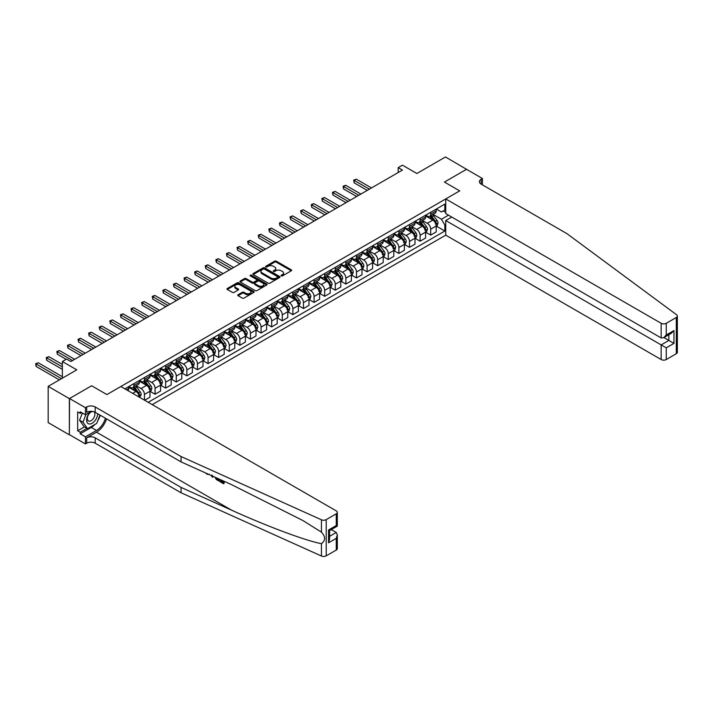 <?xml version="1.0" encoding="UTF-8"?>
<svg xmlns="http://www.w3.org/2000/svg" width="713" height="713" viewBox="0 0 713 713"><rect width="100%" height="100%" fill="white"/><g stroke="black" fill="none" stroke-linecap="round" stroke-linejoin="round"><path stroke-width="1.07" d="M281.279 275.895A0.82 0.472 0 0 0 282.446 275.895L291.287 270.788A1.176 0.677 0 0 0 291.635 270.307A1.176 0.677 0 0 0 291.287 269.826L276.305 261.181A1.176 0.677 0 0 0 274.639 261.181L265.797 266.288A0.82 0.472 0 0 0 266.965 266.956L268.106 266.297A3.77 2.175 0 0 1 273.435 266.297L274.683 267.019A3.77 2.175 0 0 1 275.788 268.551A3.77 2.175 0 0 1 274.683 270.093L273.542 270.753A0.82 0.472 0 0 0 274.701 271.43L275.851 270.762A3.77 2.175 0 0 1 281.18 270.762L282.428 271.484A3.77 2.175 0 0 1 283.533 273.026A3.77 2.175 0 0 1 282.428 274.558L281.279 275.227A0.82 0.472 0 0 0 281.279 275.895L281.279 275.227M238.097 294.727A1.176 0.677 0 0 0 237.75 295.209A1.176 0.677 0 0 0 238.097 295.69L242.304 298.114A1.176 0.677 0 0 0 243.962 298.114L253.792 292.446A1.176 0.677 0 0 0 254.131 291.965A1.176 0.677 0 0 0 253.792 291.483L238.802 282.829A1.176 0.677 0 0 0 237.144 282.829L227.313 288.498A1.176 0.677 0 0 0 226.975 288.979A1.176 0.677 0 0 0 227.313 289.46L232.393 292.392A1.176 0.677 0 0 0 234.06 292.392L238.267 289.968A1.176 0.677 0 0 0 238.605 289.487A1.176 0.677 0 0 0 238.267 289.006L235.745 287.553A3.146 1.818 0 0 1 234.827 286.269A3.146 1.818 0 0 1 236.769 284.585A3.146 1.818 0 0 1 240.201 284.977L250.067 290.672A3.146 1.818 0 0 1 250.985 291.965A3.146 1.818 0 0 1 249.042 293.64A3.146 1.818 0 0 1 245.611 293.248L243.962 292.294A1.176 0.677 0 0 0 242.304 292.294L238.097 294.727L238.097 295.69M466.694 169.409L445.491 156.976L416.864 173.5L402.453 165.175L398.211 167.626L402.453 170.068L70.845 361.518L66.603 359.076L62.361 361.518L62.361 378.166M69.366 398.612L69.366 434.841L69.535 398.514L91.62 385.76L69.366 398.612L48.163 386.366L76.781 369.842L62.361 361.518M466.694 169.213L444.431 182.065L459.698 190.879L106.888 394.574L91.62 385.76L106.888 394.574L120.845 386.517L336.26 510.882A3.601 2.077 0 0 1 337.311 512.353A3.601 2.077 0 0 1 336.26 513.823L326.206 519.625L326.206 555.855A3.601 2.077 180 0 1 321.447 556.024L181.057 492.772L95.185 443.192A5.998 3.458 0 0 0 86.701 443.192L85.435 443.932L69.535 434.743M268.195 283.168A1.176 0.677 0 0 0 269.853 283.168L279.674 277.491A1.176 0.677 0 0 0 280.022 277.018A1.176 0.677 0 0 0 279.674 276.537L264.692 267.883A1.176 0.677 0 0 0 263.026 267.883L253.204 273.551A1.176 0.677 0 0 0 252.865 274.033A1.176 0.677 0 0 0 253.204 274.514L268.195 283.168M250.664 276.074A0.82 0.472 0 0 1 251.502 276.189L251.502 275.209L266.733 284.006A1.176 0.677 0 0 1 267.081 284.487A1.176 0.677 0 0 1 266.733 284.968L256.912 290.637A1.176 0.677 0 0 1 255.245 290.637L240.263 281.991L244.47 279.576L244.47 278.596L240.263 281.029A1.176 0.677 0 0 0 239.916 281.51A1.176 0.677 0 0 0 240.263 281.991L240.263 281.029M244.47 279.576A1.176 0.677 0 0 1 246.128 279.576L246.128 278.596A1.176 0.677 0 0 0 244.47 278.596M246.128 278.596L252.206 282.107A1.176 0.677 0 0 0 253.873 282.107L256.662 280.494A1.176 0.677 0 0 0 257.01 280.022A1.176 0.677 0 0 0 256.662 279.541L250.334 275.886A0.82 0.472 0 0 1 251.502 275.209M69.366 434.841L48.163 422.604L48.163 386.366M152.217 404.636L445.741 235.165L661.156 359.539L661.156 344.896L668.874 340.44L668.874 334.709M436.329 209.025L441.463 211.984L444.85 210.023L444.85 204.105L124.873 388.843M444.85 210.023L445.741 209.515M445.741 224.595L444.85 225.103L441.463 219.23L433.032 214.363M436.329 226.11L444.85 231.03L444.85 225.103M444.85 231.03L148.188 402.31M398.211 167.626L398.211 172.519M443.245 210.959L445.741 212.403M441.463 219.23L448.504 215.166M139.365 397.212A4.795 2.772 -120 0 0 135.978 391.49L128.768 387.328M144.463 400.153L144.463 394.423A4.795 2.772 -120 0 0 141.067 388.549L136.201 385.733M144.632 400.251L149.971 397.168L149.971 391.241A4.795 2.772 -120 0 0 146.584 385.368L139.374 381.205M150.095 391.366L155.06 394.227L155.06 388.3A4.795 2.772 -120 0 0 151.673 382.426L146.798 379.619M155.06 394.227L160.577 391.045L160.577 385.118A4.795 2.772 -120 0 0 157.181 379.245L149.971 375.083M160.701 385.243L165.666 388.113L165.666 382.186A4.795 2.772 -120 0 0 162.27 376.304L157.395 373.496M165.666 388.113L171.173 384.922L171.173 379.004A4.795 2.772 -120 0 0 167.787 373.122L160.577 368.96M171.298 379.12L176.263 381.99L176.263 376.063A4.795 2.772 -120 0 0 172.867 370.19L168.001 367.373M176.263 381.99L181.779 378.808L181.779 372.881A4.795 2.772 -120 0 0 178.384 367.008L171.173 362.846M181.904 373.006L186.868 375.867L186.868 369.94A4.795 2.772 -120 0 0 183.473 364.067L178.598 361.259M186.868 375.867L192.376 372.685L192.376 366.758A4.795 2.772 -120 0 0 188.981 360.885L181.779 356.723M192.501 366.883L197.465 369.744L197.465 363.826A4.795 2.772 -120 0 0 194.07 357.944L189.203 355.136M197.465 369.744L202.982 366.562L202.982 360.635A4.795 2.772 -120 0 0 199.587 354.762L192.376 350.6M203.107 360.76L208.071 363.63L208.071 357.703A4.795 2.772 -120 0 0 204.676 351.83L199.8 349.014M208.071 363.63L213.579 360.439L213.579 354.521A4.795 2.772 -120 0 0 210.183 348.639L202.982 344.477M213.704 354.637L218.668 357.507L218.668 351.58A4.795 2.772 -120 0 0 215.273 345.707L210.406 342.891M218.668 357.507L224.185 354.325L224.185 348.399A4.795 2.772 -120 0 0 220.789 342.525L213.579 338.363M224.31 348.523L229.265 351.384L229.265 345.457A4.795 2.772 -120 0 0 225.878 339.584L221.003 336.777M229.265 351.384L234.782 348.202L234.782 342.276A4.795 2.772 -120 0 0 231.386 336.402L224.185 332.24M234.907 342.4L239.871 345.261L239.871 339.343A4.795 2.772 -120 0 0 236.475 333.461L231.609 330.654M239.871 345.261L245.379 342.08L245.379 336.162A4.795 2.772 -120 0 0 241.992 330.279L234.782 326.117M245.513 336.278L250.468 339.147L250.468 333.221A4.795 2.772 -120 0 0 247.081 327.347L242.206 324.531M250.468 339.147L255.985 335.966L255.985 330.039A4.795 2.772 -120 0 0 252.589 324.165L245.379 320.003M256.11 330.164L261.074 333.024L261.074 327.098A4.795 2.772 -120 0 0 257.678 321.224L252.812 318.408M261.074 333.024L266.582 329.843L266.582 323.916A4.795 2.772 -120 0 0 263.195 318.043L255.985 313.88M266.715 324.041L271.671 326.902L271.671 320.975A4.795 2.772 -120 0 0 268.284 315.101L263.409 312.294M271.671 326.902L277.188 323.72L277.188 317.793A4.795 2.772 -120 0 0 273.792 311.92L266.582 307.758M277.312 317.918L282.277 320.779L282.277 314.861A4.795 2.772 -120 0 0 278.881 308.979L274.015 306.171M282.277 320.779L287.785 317.597L287.785 311.679A4.795 2.772 -120 0 0 284.398 305.797L277.188 301.635M287.918 311.795L292.874 314.665L292.874 308.738A4.795 2.772 -120 0 0 289.487 302.865L284.612 300.048M292.874 314.665L298.391 311.483L298.391 305.556A4.795 2.772 -120 0 0 294.995 299.683L287.785 295.521M298.515 305.681L303.48 308.542L303.48 302.615A4.795 2.772 -120 0 0 300.084 296.742L295.218 293.925M303.48 308.542L308.987 305.36L308.987 299.433A4.795 2.772 -120 0 0 305.601 293.56L298.391 289.398M309.121 299.558L314.076 302.419L314.076 296.501A4.795 2.772 -120 0 0 310.69 290.619L305.815 287.811M314.076 302.419L319.593 299.237L319.593 293.31A4.795 2.772 -120 0 0 316.198 287.437L308.987 283.275M319.718 293.435L324.682 296.305L324.682 290.378A4.795 2.772 -120 0 0 321.287 284.496L316.42 281.688M324.682 296.305L330.19 293.114L330.19 287.196A4.795 2.772 -120 0 0 326.804 281.314L319.593 277.152M330.315 287.312L335.279 290.182L335.279 284.255A4.795 2.772 -120 0 0 331.884 278.382L327.017 275.566M335.279 290.182L340.796 287L340.796 281.074A4.795 2.772 -120 0 0 337.401 275.2L330.19 271.038M340.921 281.198L345.885 284.059L345.885 278.132A4.795 2.772 -120 0 0 342.49 272.259L337.614 269.452M345.885 284.059L351.393 280.877L351.393 274.951A4.795 2.772 -120 0 0 347.997 269.077L340.796 264.915M351.518 275.075L356.482 277.936L356.482 272.018A4.795 2.772 -120 0 0 353.087 266.136L348.22 263.329M356.482 277.936L361.999 274.755L361.999 268.828A4.795 2.772 -120 0 0 358.603 262.954L351.393 258.792M362.124 268.953L367.088 271.822L367.088 265.896A4.795 2.772 -120 0 0 363.692 260.022L358.817 257.206M367.088 271.822L372.596 268.641L372.596 262.714A4.795 2.772 -120 0 0 369.2 256.832L361.999 252.669M372.721 262.83L377.685 265.699L377.685 259.773A4.795 2.772 -120 0 0 374.289 253.899L369.423 251.083M377.685 265.699L383.202 262.518L383.202 256.591A4.795 2.772 -120 0 0 379.806 250.718L372.596 246.555M383.327 256.716L388.282 259.577L388.282 253.65A4.795 2.772 -120 0 0 384.895 247.776L380.02 244.969M388.282 259.577L393.799 256.395L393.799 250.468A4.795 2.772 -120 0 0 390.403 244.595L383.202 240.433M393.924 250.593L398.888 253.454L398.888 247.536A4.795 2.772 -120 0 0 395.492 241.654L390.626 238.846M398.888 253.454L404.396 250.272L404.396 244.354A4.795 2.772 -120 0 0 401.009 238.472L393.799 234.31M404.529 244.47L409.485 247.34L409.485 241.413A4.795 2.772 -120 0 0 406.098 235.54L401.223 232.723M409.485 247.34L415.002 244.158L415.002 238.231A4.795 2.772 -120 0 0 411.606 232.358L404.396 228.196M415.126 238.356L420.091 241.217L420.091 235.29A4.795 2.772 -120 0 0 416.695 229.417L411.829 226.6M420.091 241.217L425.599 238.035L425.599 232.108A4.795 2.772 -120 0 0 422.212 226.235L415.002 222.073M425.732 232.233L430.688 235.094L430.688 229.167A4.795 2.772 -120 0 0 427.301 223.294L422.426 220.486M430.688 235.094L436.204 231.912L436.204 225.985A4.795 2.772 -120 0 0 432.809 220.112L425.599 215.95M425.732 215.139L427.301 216.048A4.795 2.772 -120 0 0 429.698 216.289A4.795 2.772 -120 0 0 430.688 214.087L430.688 212.278M415.126 221.262L416.695 222.171A4.795 2.772 -120 0 0 419.092 222.403A4.795 2.772 -120 0 0 420.091 220.21L420.091 218.401M404.529 227.385L406.098 228.294A4.795 2.772 -120 0 0 408.496 228.525A4.795 2.772 -120 0 0 409.485 226.333L409.485 224.515M393.924 233.507L395.492 234.408A4.795 2.772 -120 0 0 397.89 234.648A4.795 2.772 -120 0 0 398.888 232.456L398.888 230.638M383.327 239.621L384.895 240.531A4.795 2.772 -120 0 0 387.293 240.771A4.795 2.772 -120 0 0 388.282 238.57L388.282 236.761M372.721 245.744L374.289 246.653A4.795 2.772 -120 0 0 376.696 246.885A4.795 2.772 -120 0 0 377.685 244.693L377.685 242.883M362.124 251.867L363.692 252.767A4.795 2.772 -120 0 0 366.09 253.008A4.795 2.772 -120 0 0 367.088 250.816L367.088 248.997M351.518 257.99L353.087 258.89A4.795 2.772 -120 0 0 355.493 259.131A4.795 2.772 -120 0 0 356.482 256.93L356.482 255.12M340.921 264.104L342.49 265.013A4.795 2.772 -120 0 0 344.887 265.254A4.795 2.772 -120 0 0 345.885 263.052L345.885 261.243M330.315 270.227L331.884 271.136A4.795 2.772 -120 0 0 334.29 271.368A4.795 2.772 -120 0 0 335.279 269.175L335.279 267.366M319.718 276.35L321.287 277.25A4.795 2.772 -120 0 0 323.684 277.491A4.795 2.772 -120 0 0 324.682 275.298L324.682 273.48M309.121 282.464L310.69 283.373A4.795 2.772 -120 0 0 313.087 283.614A4.795 2.772 -120 0 0 314.076 281.412L314.076 279.603M298.515 288.587L300.084 289.496A4.795 2.772 -120 0 0 302.481 289.736A4.795 2.772 -120 0 0 303.48 287.535L303.48 285.726M287.918 294.71L289.487 295.619A4.795 2.772 -120 0 0 291.884 295.85A4.795 2.772 -120 0 0 292.874 293.658L292.874 291.849M277.312 300.833L278.881 301.733A4.795 2.772 -120 0 0 281.279 301.973A4.795 2.772 -120 0 0 282.277 299.781L282.277 297.963M266.715 306.946L268.284 307.856A4.795 2.772 -120 0 0 270.682 308.096A4.795 2.772 -120 0 0 271.671 305.895L271.671 304.086M256.11 313.069L257.678 313.978A4.795 2.772 -120 0 0 260.076 314.21A4.795 2.772 -120 0 0 261.074 312.018L261.074 310.208M245.513 319.192L247.081 320.101A4.795 2.772 -120 0 0 249.479 320.333A4.795 2.772 -120 0 0 250.468 318.141L250.468 316.322M234.907 325.315L236.475 326.215A4.795 2.772 -120 0 0 238.873 326.456A4.795 2.772 -120 0 0 239.871 324.255L239.871 322.445M224.31 331.429L225.878 332.338A4.795 2.772 -120 0 0 228.276 332.579A4.795 2.772 -120 0 0 229.265 330.377L229.265 328.568M213.704 337.552L215.273 338.461A4.795 2.772 -120 0 0 217.67 338.693A4.795 2.772 -120 0 0 218.668 336.5L218.668 334.691M203.107 343.675L204.676 344.575A4.795 2.772 -120 0 0 207.073 344.816A4.795 2.772 -120 0 0 208.071 342.623L208.071 340.805M192.501 349.798L194.07 350.698A4.795 2.772 -120 0 0 196.476 350.939A4.795 2.772 -120 0 0 197.465 348.737L197.465 346.928M181.904 355.912L183.473 356.821A4.795 2.772 -120 0 0 185.87 357.061A4.795 2.772 -120 0 0 186.868 354.86L186.868 353.051M171.298 362.035L172.867 362.944A4.795 2.772 -120 0 0 175.273 363.175A4.795 2.772 -120 0 0 176.263 360.983L176.263 359.174M160.701 368.158L162.27 369.058A4.795 2.772 -120 0 0 164.667 369.298A4.795 2.772 -120 0 0 165.666 367.106L165.666 365.288M150.095 374.272L151.673 375.181A4.795 2.772 -120 0 0 154.07 375.421A4.795 2.772 -120 0 0 155.06 373.22L155.06 371.411M139.498 380.394L141.067 381.303A4.795 2.772 -120 0 0 143.465 381.544A4.795 2.772 -120 0 0 144.463 379.343L144.463 377.534M128.901 386.517L130.47 387.426A4.795 2.772 -120 0 0 132.868 387.658A4.795 2.772 -120 0 0 133.857 385.466L133.857 383.656M429.698 216.289L435.206 213.107A4.795 2.772 -120 0 0 436.204 210.905L436.204 209.096M419.092 222.403L424.609 219.221A4.795 2.772 -120 0 0 425.599 217.028L425.599 215.219M408.496 228.525L414.003 225.344A4.795 2.772 -120 0 0 415.002 223.151L415.002 221.333M397.89 234.648L403.406 231.467A4.795 2.772 -120 0 0 404.396 229.265L404.396 227.456M387.293 240.771L392.81 237.589A4.795 2.772 -120 0 0 393.799 235.388L393.799 233.579M376.696 246.885L382.204 243.703A4.795 2.772 -120 0 0 383.202 241.511L383.202 239.702M366.09 253.008L371.607 249.826A4.795 2.772 -120 0 0 372.596 247.634L372.596 245.816M355.493 259.131L361.001 255.949A4.795 2.772 -120 0 0 361.999 253.748L361.999 251.939M344.887 265.254L350.404 262.063A4.795 2.772 -120 0 0 351.393 259.871L351.393 258.061M334.29 271.368L339.798 268.186A4.795 2.772 -120 0 0 340.796 265.994L340.796 264.184M323.684 277.491L329.201 274.309A4.795 2.772 -120 0 0 330.19 272.116L330.19 270.298M313.087 283.614L318.595 280.432A4.795 2.772 -120 0 0 319.593 278.23L319.593 276.421M302.481 289.736L307.998 286.546A4.795 2.772 -120 0 0 308.987 284.353L308.987 282.544M291.884 295.85L297.392 292.669A4.795 2.772 -120 0 0 298.391 290.476L298.391 288.658M281.279 301.973L286.795 298.792A4.795 2.772 -120 0 0 287.785 296.59L287.785 294.781M270.682 308.096L276.189 304.914A4.795 2.772 -120 0 0 277.188 302.713L277.188 300.904M260.076 314.21L265.592 311.028A4.795 2.772 -120 0 0 266.582 308.836L266.582 307.027M249.479 320.333L254.987 317.151A4.795 2.772 -120 0 0 255.985 314.959L255.985 313.141M238.873 326.456L244.39 323.274A4.795 2.772 -120 0 0 245.379 321.073L245.379 319.264M228.276 332.579L233.784 329.397A4.795 2.772 -120 0 0 234.782 327.196L234.782 325.386M217.67 338.693L223.187 335.511A4.795 2.772 -120 0 0 224.185 333.319L224.185 331.509M207.073 344.816L212.59 341.634A4.795 2.772 -120 0 0 213.579 339.441L213.579 337.623M196.476 350.939L201.984 347.757A4.795 2.772 -120 0 0 202.982 345.555L202.982 343.746M185.87 357.061L191.387 353.871A4.795 2.772 -120 0 0 192.376 351.678L192.376 349.869M175.273 363.175L180.781 359.994A4.795 2.772 -120 0 0 181.779 357.801L181.779 355.992M164.667 369.298L170.184 366.117A4.795 2.772 -120 0 0 171.173 363.924L171.173 362.106M154.07 375.421L159.578 372.239A4.795 2.772 -120 0 0 160.577 370.038L160.577 368.229M143.465 381.544L148.981 378.353A4.795 2.772 -120 0 0 149.971 376.161L149.971 374.352M132.868 387.658L138.375 384.476A4.795 2.772 -120 0 0 139.374 382.284L139.374 380.466M127.841 390.555A4.795 2.772 -120 0 0 128.768 388.398L128.768 386.589M281.608 276.011L282.428 275.539A3.77 2.175 0 0 0 283.533 274.006L283.533 273.026M275.788 268.551L275.788 269.532A3.77 2.175 0 0 1 274.683 271.074L273.872 271.546M291.278 270.797L276.305 262.161A1.176 0.677 0 0 0 274.639 262.161L266.127 267.072M279.674 276.537L279.674 277.491L264.692 268.863A1.176 0.677 0 0 0 263.026 268.863L253.222 274.523L253.204 273.551M277.598 277.348A0.82 0.472 0 0 0 277.598 276.68L264.443 269.086A0.82 0.472 0 0 0 263.275 269.086L262.072 269.781A3.77 2.175 0 0 0 260.967 271.314A3.77 2.175 0 0 0 262.072 272.856L271.065 278.043A3.77 2.175 0 0 0 276.394 278.043L277.598 277.348L277.598 278.328A0.82 0.472 0 0 0 277.838 277.99L277.838 277.018M260.967 271.314L260.967 272.295A3.77 2.175 0 0 0 262.072 273.837L262.072 272.856M277.598 278.328L276.394 279.024A3.77 2.175 0 0 1 271.065 279.024L262.072 273.837M246.128 279.576L252.206 283.088A1.176 0.677 0 0 0 253.873 283.088L256.662 281.475A1.176 0.677 0 0 0 257.01 280.993L257.01 280.022M251.502 276.189L266.715 284.977M258.516 285.753A3.146 1.818 0 0 0 261.947 286.145A3.146 1.818 0 0 0 263.89 284.46A3.146 1.818 0 0 0 262.963 283.177L259.487 281.172A1.176 0.677 0 0 0 257.83 281.172L255.04 282.785A1.176 0.677 0 0 0 254.693 283.266A1.176 0.677 0 0 0 255.04 283.738L258.516 285.753L258.516 286.724A3.146 1.818 0 0 0 261.947 287.125A3.146 1.818 0 0 0 263.89 285.441L263.89 284.46M254.693 283.266L254.693 284.237A1.176 0.677 0 0 0 255.04 284.719L255.04 283.738M258.516 286.724L255.04 284.719M250.985 291.965L250.985 292.936A3.146 1.818 0 0 1 249.042 294.621A3.146 1.818 0 0 1 245.611 294.228L243.962 293.275A1.176 0.677 0 0 0 242.304 293.275L238.115 295.699M234.827 286.269L234.827 287.241A3.146 1.818 0 0 0 235.745 288.533L235.745 287.553M238.249 289.977L235.745 288.533M253.792 291.483L253.792 292.446L238.802 283.81A1.176 0.677 0 0 0 237.144 283.81L227.331 289.469L227.313 288.498M436.204 226.181L437.221 225.593L438.067 223.151A3.182 1.836 -120 0 0 437.051 220.442L433.593 215.816A9.171 5.294 -120 0 0 432.586 214.613M429.146 217.991A9.171 5.294 -120 0 0 427.265 216.03M435.331 223.873L436.356 223.285A3.182 1.836 -120 0 0 435.447 221.369L431.98 216.743A9.171 5.294 -120 0 0 430.973 215.549M430.126 216.039A7.62 4.394 60 0 1 431.374 217.465L434.306 221.378M371.491 187.947L356.268 179.15L354.147 180.38L354.147 182.831L367.257 190.389M429.957 216.137A9.171 5.294 60 0 1 430.964 217.331L433.263 220.406M354.147 182.831L353.684 180.113L369.37 189.168M353.684 180.113L356.268 179.15M677.35 316.037L677.35 352.267A3.601 2.077 180 0 1 676.298 353.737L676.298 317.499A3.601 2.077 0 0 0 677.35 316.037A3.601 2.077 0 0 0 676.584 314.754L567.022 233.704L481.15 184.123A5.998 3.458 180 0 1 479.394 181.672A5.998 3.458 180 0 1 481.15 179.23L482.425 178.491L466.525 169.311L444.431 182.065L459.698 190.879L445.741 198.936L445.741 213.579L661.156 337.944L661.156 323.301A3.601 2.077 0 0 0 666.245 323.301L676.298 317.499M451.766 217.055L445.741 220.531L666.245 347.837L666.245 359.539L676.298 353.737M445.741 220.531L445.741 235.165M482.425 178.491L482.425 184.854M445.741 198.936L661.156 323.301M666.245 359.539A3.601 2.077 180 0 1 661.156 359.539M663.91 337.57L673.963 343.381L666.245 347.837M666.245 323.301L666.245 335.003L663.705 337.695L661.156 337.944M666.245 335.003L673.963 330.547L671.423 333.238L663.705 337.695M222.893 482.104L220.531 480.74L220.023 481.025L222.893 482.683L222.893 480.874L221.877 480.286M223.615 481.07L223.989 483.557A15.624 9.019 120 0 0 224.265 481.364M218.918 478.958L219.292 480.847A15.624 9.019 120 0 0 219.524 479.225M181.057 492.772L181.057 487.407L95.185 437.835A5.998 3.458 0 0 0 86.701 437.835L96.505 432.176A15.624 9.019 120 0 0 106.558 418.887M181.057 487.407L231.654 510.205C267.215 526.381 306.492 541.015 321.447 543.663C325.609 540.499 325.609 536.666 321.447 532.156L302.793 520.481L231.654 484.697L181.057 461.899L95.185 412.319A5.998 3.458 0 0 0 86.701 412.319L86.701 406.963L85.435 407.693L69.535 398.514M212.973 476.275L212.501 477.362L213.294 476.427M181.057 461.899L181.057 456.534L95.185 406.963A5.998 3.458 0 0 0 86.701 406.963M336.26 550.062L336.26 538.351L337.311 534.812L337.311 548.591A3.601 2.077 180 0 1 336.26 550.062L326.206 555.855M321.447 532.156L321.447 519.795L181.057 456.534M95.025 424.387A13.494 7.79 -60 0 1 91.282 427.426L80.221 433.816L80.221 432.247L86.959 428.353M81.576 412.569L80.221 413.353L77.672 411.882L77.672 430.777L80.221 432.247M80.221 413.353L80.221 411.784L85.435 414.797L85.435 407.693M85.435 443.932L85.435 436.828L96.505 430.438A13.494 7.79 120 0 0 105.408 418.219M80.221 433.816L85.435 436.828M331.287 529.607L336.26 532.477L337.311 534.812M91.451 411.321L85.435 414.797M321.447 519.795A3.601 2.077 0 0 0 326.206 519.625M100.194 415.216A13.494 7.79 -60 0 1 97.699 420.857M77.672 430.777L84.419 426.891M336.26 538.351L328.541 542.807L329.593 539.26L329.593 530.588L337.311 526.132L337.311 512.353M328.541 542.807L328.541 529.982C329.914 530.775 329.914 530.775 328.541 529.982L336.26 525.526C337.632 526.319 337.632 526.319 336.26 525.526L336.26 513.823M207.028 473.601L207.545 473.833M208.829 474.412L207.046 474.288L205.718 473.013M212.501 477.362L211.298 475.526M211.725 475.072L212.1 476.453L212.447 475.571M218.918 481.07L216.28 479.457L214.907 477.149M215.62 477.469L218.196 479.974L218.196 478.628M216.324 478.771L216.85 478.468L217.67 479.091L217.162 479.377M218.196 479.394L217.67 479.091M223.615 483.779L220.023 481.703L220.023 481.025M425.599 232.304L426.624 231.716L427.47 229.265A3.182 1.836 -120 0 0 426.454 226.565L422.987 221.939A9.171 5.294 -120 0 0 421.989 220.736M418.54 224.114A9.171 5.294 -120 0 0 416.659 222.153M424.734 229.996L425.75 229.408A3.182 1.836 -120 0 0 424.841 227.492L421.374 222.866A9.171 5.294 -120 0 0 420.376 221.672M419.52 222.162A7.62 4.394 60 0 1 420.768 223.579L423.7 227.5M360.894 194.061L345.671 185.273L343.55 186.503L343.55 188.945L356.652 196.512M419.36 222.251A9.171 5.294 60 0 1 420.358 223.454L422.666 226.529M343.55 188.945L343.087 186.227L358.773 195.291M343.087 186.227L345.671 185.273M415.002 238.427L416.018 237.839L416.864 235.388A3.182 1.836 -120 0 0 415.848 232.679L412.39 228.053A9.171 5.294 -120 0 0 411.383 226.859M407.943 230.237A9.171 5.294 -120 0 0 406.062 228.267M414.137 236.11L415.153 235.522A3.182 1.836 -120 0 0 414.244 233.614L410.777 228.989A9.171 5.294 -120 0 0 409.77 227.786M408.923 228.285A7.62 4.394 60 0 1 410.171 229.702L413.103 233.614M350.288 200.184L335.065 191.396L332.944 192.617L332.944 195.068L346.055 202.635M408.754 228.374A9.171 5.294 60 0 1 409.761 229.577L412.061 232.652M332.944 195.068L332.481 192.35L348.167 201.405M332.481 192.35L335.065 191.396M404.396 244.55L405.421 243.962L406.267 241.511A3.182 1.836 -120 0 0 405.251 238.802L401.784 234.176A9.171 5.294 -120 0 0 400.786 232.982M397.337 236.359A9.171 5.294 -120 0 0 395.457 234.39M403.531 242.233L404.547 241.645A3.182 1.836 -120 0 0 403.638 239.737L400.171 235.112A9.171 5.294 -120 0 0 399.173 233.909M398.317 234.399A7.62 4.394 60 0 1 399.565 235.825L402.506 239.737M339.691 206.307L324.468 197.519L322.347 198.74L322.347 201.191L335.449 208.749M398.157 234.497A9.171 5.294 60 0 1 399.155 235.691L401.464 238.775M322.347 201.191L321.884 198.472L337.57 207.528M321.884 198.472L324.468 197.519M393.799 250.664L394.815 250.076L395.662 247.634A3.182 1.836 -120 0 0 394.646 244.924L391.187 240.299A9.171 5.294 -120 0 0 390.18 239.096M386.74 242.473A9.171 5.294 -120 0 0 384.86 240.513M392.934 248.356L393.95 247.767A3.182 1.836 -120 0 0 393.041 245.851L389.574 241.226A9.171 5.294 -120 0 0 388.576 240.031M387.72 240.522A7.62 4.394 60 0 1 388.968 241.948L391.9 245.86M329.085 212.429L313.863 203.633L311.75 204.863L311.75 207.305L324.852 214.871M387.551 240.62A9.171 5.294 60 0 1 388.558 241.814L390.858 244.889M311.75 207.305L311.278 204.595L326.973 213.65M311.278 204.595L313.863 203.633M90.23 412.025A7.798 4.501 120 0 0 86.638 419.529A7.798 4.501 120 0 0 89.375 424.003A7.798 4.501 120 0 0 97.645 413.745M92.663 411.454A5.339 3.084 120 0 0 88.02 415.643A5.339 3.084 120 0 0 88.457 420.946A5.339 3.084 120 0 0 89.241 421.187A5.339 3.084 120 0 0 94.08 417.319A5.339 3.084 120 0 0 93.884 411.749M99.945 415.073L96.71 423.415L87.556 428.7L84.161 426.739L79.58 420.224L82.378 413.032M87.556 428.7L82.975 422.185L85.961 414.485M79.58 420.224L82.975 422.185M383.202 256.787L384.218 256.199L385.065 253.748A3.182 1.836 -120 0 0 384.049 251.047L380.582 246.422A9.171 5.294 -120 0 0 379.583 245.219M376.134 248.596A9.171 5.294 -120 0 0 374.254 246.627M382.328 254.47L383.344 253.89A3.182 1.836 -120 0 0 382.435 251.974L378.968 247.349A9.171 5.294 -120 0 0 377.97 246.145M377.115 246.645A7.62 4.394 60 0 1 378.371 248.062L381.303 251.983M318.488 218.543L303.266 209.756L301.144 210.977L301.144 213.428L314.246 220.994M376.954 246.734A9.171 5.294 60 0 1 377.952 247.937L380.261 251.012M301.144 213.428L300.681 210.709L316.367 219.773M300.681 210.709L303.266 209.756M372.596 262.91L373.612 262.322L374.459 259.871A3.182 1.836 -120 0 0 373.452 257.161L369.985 252.536A9.171 5.294 -120 0 0 368.978 251.341M365.537 254.719A9.171 5.294 -120 0 0 363.657 252.75M371.731 260.593L372.747 260.004A3.182 1.836 -120 0 0 371.838 258.097L368.371 253.471A9.171 5.294 -120 0 0 367.373 252.268M366.518 252.767A7.62 4.394 60 0 1 367.765 254.184L370.698 258.097M307.891 224.666L292.66 215.879L290.548 217.1L290.548 219.551L303.649 227.117M366.348 252.857A9.171 5.294 60 0 1 367.355 254.06L369.655 257.135M290.548 219.551L290.075 216.832L305.77 225.887M290.075 216.832L292.66 215.879M361.999 269.024L363.015 268.445L363.862 265.994A3.182 1.836 -120 0 0 362.846 263.284L359.379 258.659A9.171 5.294 -120 0 0 358.381 257.464M354.931 260.842A9.171 5.294 -120 0 0 353.06 258.872M361.126 266.715L362.142 266.127A3.182 1.836 -120 0 0 361.233 264.22L357.766 259.585A9.171 5.294 -120 0 0 356.767 258.391M355.912 258.881A7.62 4.394 60 0 1 357.168 260.307L360.101 264.22M297.285 230.789L282.063 222.001L279.942 223.222L279.942 225.673L293.043 233.231M355.751 258.979A9.171 5.294 60 0 1 356.75 260.174L359.058 263.249M279.942 225.673L279.478 222.955L295.164 232.01M279.478 222.955L282.063 222.001M351.393 275.147L352.409 274.558L353.256 272.116A3.182 1.836 -120 0 0 352.249 269.407L348.782 264.781A9.171 5.294 -120 0 0 347.775 263.578M344.334 266.956A9.171 5.294 -120 0 0 342.454 264.995M350.529 272.838L351.545 272.25A3.182 1.836 -120 0 0 350.636 270.334L347.169 265.708A9.171 5.294 -120 0 0 346.17 264.514M345.315 265.004A7.62 4.394 60 0 1 346.563 266.421L349.495 270.343M286.688 236.903L271.466 228.115L269.345 229.345L269.345 231.787L282.446 239.354M345.145 265.102A9.171 5.294 60 0 1 346.153 266.297L348.452 269.371M269.345 231.787L268.872 229.069L284.567 238.133M268.872 229.069L271.466 228.115M340.796 281.27L341.812 280.681L342.659 278.23A3.182 1.836 -120 0 0 341.643 275.53L338.176 270.904A9.171 5.294 -120 0 0 337.178 269.701M333.729 273.079A9.171 5.294 -120 0 0 331.857 271.109M339.923 278.952L340.939 278.364A3.182 1.836 -120 0 0 340.03 276.457L336.572 271.831A9.171 5.294 -120 0 0 335.565 270.628M334.709 271.127A7.62 4.394 60 0 1 335.966 272.544L338.898 276.457M276.083 243.026L260.86 234.238L258.739 235.459L258.739 237.91L271.84 245.477M334.549 271.216A9.171 5.294 60 0 1 335.547 272.419L337.855 275.494M258.739 237.91L258.275 235.192L273.961 244.256M258.275 235.192L260.86 234.238M330.19 287.392L331.206 286.804L332.053 284.353A3.182 1.836 -120 0 0 331.046 281.644L327.579 277.018A9.171 5.294 -120 0 0 326.581 275.824M323.132 279.202A9.171 5.294 -120 0 0 321.251 277.232M329.326 285.075L330.342 284.487A3.182 1.836 -120 0 0 329.433 282.58L325.966 277.954A9.171 5.294 -120 0 0 324.968 276.751M324.112 277.241A7.62 4.394 60 0 1 325.36 278.667L328.292 282.58M265.486 249.149L250.263 240.361L248.142 241.582L248.142 244.033L261.243 251.6M323.952 277.339A9.171 5.294 60 0 1 324.95 278.542L327.249 281.617M248.142 244.033L247.669 241.315L263.364 250.37M247.669 241.315L250.263 240.361M319.593 293.506L320.609 292.918L321.456 290.476A3.182 1.836 -120 0 0 320.44 287.767L316.973 283.141A9.171 5.294 -120 0 0 315.975 281.947M312.526 285.316A9.171 5.294 -120 0 0 310.654 283.355M318.72 291.198L319.736 290.61A3.182 1.836 -120 0 0 318.827 288.694L315.369 284.068A9.171 5.294 -120 0 0 314.362 282.874M313.506 283.364A7.62 4.394 60 0 1 314.763 284.79L317.695 288.703M254.88 255.272L239.657 246.484L237.536 247.705L237.536 250.156L250.637 257.714M313.346 283.462A9.171 5.294 60 0 1 314.344 284.656L316.652 287.731M237.536 250.156L237.072 247.438L252.759 256.493M237.072 247.438L239.657 246.484M308.987 299.629L310.003 299.041L310.859 296.59A3.182 1.836 -120 0 0 309.843 293.89L306.376 289.264A9.171 5.294 -120 0 0 305.378 288.061M301.929 291.439A9.171 5.294 -120 0 0 300.048 289.478M308.123 297.321L309.139 296.733A3.182 1.836 -120 0 0 308.23 294.817L304.763 290.191A9.171 5.294 -120 0 0 303.765 288.997M302.909 289.487A7.62 4.394 60 0 1 304.157 290.904L307.089 294.826M244.283 261.386L229.06 252.598L226.939 253.828L226.939 256.27L240.04 263.837M302.749 289.585A9.171 5.294 60 0 1 303.747 290.779L306.046 293.854M226.939 256.27L226.467 253.552L242.162 262.616M226.467 253.552L229.06 252.598M298.391 305.752L299.407 305.164L300.253 302.713A3.182 1.836 -120 0 0 299.237 300.013L295.77 295.387A9.171 5.294 -120 0 0 294.772 294.184M291.323 297.562A9.171 5.294 -120 0 0 289.451 295.592M297.517 303.435L298.542 302.847A3.182 1.836 -120 0 0 297.624 300.939L294.166 296.314A9.171 5.294 -120 0 0 293.159 295.111M292.312 295.61A7.62 4.394 60 0 1 293.56 297.027L296.492 300.939M233.677 267.509L218.454 258.721L216.333 259.942L216.333 262.393L229.434 269.96M292.143 295.699A9.171 5.294 60 0 1 293.141 296.902L295.449 299.977M216.333 262.393L215.87 259.675L231.556 268.73M215.87 259.675L218.454 258.721M287.785 311.875L288.801 311.287L289.656 308.836A3.182 1.836 -120 0 0 288.64 306.127L285.173 301.501A9.171 5.294 -120 0 0 284.175 300.307M280.726 303.685A9.171 5.294 -120 0 0 278.845 301.715M286.92 309.558L287.936 308.97A3.182 1.836 -120 0 0 287.027 307.062L283.56 302.437A9.171 5.294 -120 0 0 282.562 301.234M281.706 301.724A7.62 4.394 60 0 1 282.954 303.15L285.886 307.062M223.08 273.632L207.857 264.844L205.736 266.065L205.736 268.516L218.838 276.083M281.546 301.822A9.171 5.294 60 0 1 282.544 303.025L284.852 306.1M205.736 268.516L205.264 265.797L220.959 274.853M205.264 265.797L207.857 264.844M277.188 317.989L278.204 317.401L279.05 314.959A3.182 1.836 -120 0 0 278.034 312.249L274.576 307.624A9.171 5.294 -120 0 0 273.569 306.421M270.129 309.798A9.171 5.294 -120 0 0 268.248 307.838M276.314 315.681L277.339 315.093A3.182 1.836 -120 0 0 276.43 313.176L272.963 308.551A9.171 5.294 -120 0 0 271.956 307.356M271.109 307.847A7.62 4.394 60 0 1 272.357 309.273L275.289 313.185M212.474 279.754L197.251 270.958L195.13 272.188L195.13 274.639L208.232 282.196M270.94 307.945A9.171 5.294 60 0 1 271.947 309.139L274.247 312.214M195.13 274.639L194.667 271.92L210.353 280.975M194.667 271.92L197.251 270.958M266.582 324.112L267.607 323.524L268.453 321.073A3.182 1.836 -120 0 0 267.437 318.372L263.97 313.747A9.171 5.294 -120 0 0 262.972 312.544M259.523 315.921A9.171 5.294 -120 0 0 257.643 313.961M265.717 321.804L266.733 321.215A3.182 1.836 -120 0 0 265.824 319.299L262.357 314.674A9.171 5.294 -120 0 0 261.359 313.479M260.503 313.97A7.62 4.394 60 0 1 261.751 315.387L264.683 319.308M201.877 285.868L186.654 277.081L184.533 278.311L184.533 280.753L197.635 288.319M260.343 314.059A9.171 5.294 60 0 1 261.341 315.262L263.65 318.337M184.533 280.753L184.07 278.034L199.756 287.098M184.07 278.034L186.654 277.081M255.985 330.235L257.001 329.647L257.848 327.196A3.182 1.836 -120 0 0 256.832 324.486L253.373 319.861A9.171 5.294 -120 0 0 252.366 318.666M248.926 322.044A9.171 5.294 -120 0 0 247.046 320.075M255.111 327.918L256.136 327.329A3.182 1.836 -120 0 0 255.227 325.422L251.76 320.797A9.171 5.294 -120 0 0 250.753 319.593M249.906 320.092A7.62 4.394 60 0 1 251.154 321.51L254.086 325.422M191.271 291.991L176.049 283.204L173.927 284.425L173.927 286.876L187.038 294.442M249.737 320.182A9.171 5.294 60 0 1 250.744 321.385L253.044 324.46M173.927 286.876L173.464 284.157L189.15 293.212M173.464 284.157L176.049 283.204M245.379 336.358L246.404 335.77L247.251 333.319A3.182 1.836 -120 0 0 246.235 330.609L242.768 325.984A9.171 5.294 -120 0 0 241.769 324.789M238.32 328.167A9.171 5.294 -120 0 0 236.44 326.197M244.514 334.041L245.53 333.452A3.182 1.836 -120 0 0 244.621 331.545L241.154 326.919A9.171 5.294 -120 0 0 240.156 325.716M239.301 326.206A7.62 4.394 60 0 1 240.548 327.632L243.489 331.545M180.674 298.114L165.452 289.326L163.33 290.548L163.33 292.998L176.432 300.556M239.14 326.304A9.171 5.294 60 0 1 240.138 327.499L242.447 330.582M163.33 292.998L162.867 290.28L178.553 299.335M162.867 290.28L165.452 289.326M234.782 342.472L235.798 341.884L236.645 339.441A3.182 1.836 -120 0 0 235.629 336.732L232.171 332.106A9.171 5.294 -120 0 0 231.164 330.903M227.723 334.281A9.171 5.294 -120 0 0 225.843 332.32M233.917 340.163L234.934 339.575A3.182 1.836 -120 0 0 234.024 337.659L230.557 333.033A9.171 5.294 -120 0 0 229.559 331.839M228.704 332.329A7.62 4.394 60 0 1 229.951 333.755L232.884 337.668M170.068 304.237L154.846 295.44L152.725 296.67L152.725 299.112L165.835 306.679M228.534 332.427A9.171 5.294 60 0 1 229.541 333.622L231.841 336.696M152.725 299.112L152.261 296.403L167.956 305.458M152.261 296.403L154.846 295.44M224.185 348.595L225.201 348.006L226.048 345.555A3.182 1.836 -120 0 0 225.032 342.855L221.565 338.229A9.171 5.294 -120 0 0 220.567 337.026M217.117 340.404A9.171 5.294 -120 0 0 215.237 338.434M223.312 346.277L224.328 345.698A3.182 1.836 -120 0 0 223.419 343.782L219.952 339.156A9.171 5.294 -120 0 0 218.953 337.953M218.098 338.452A7.62 4.394 60 0 1 219.354 339.869L222.287 343.791M159.471 310.351L144.249 301.563L142.128 302.784L142.128 305.235L155.229 312.802M217.937 338.541A9.171 5.294 60 0 1 218.936 339.744L221.244 342.819M142.128 305.235L141.664 302.517L157.35 311.581M141.664 302.517L144.249 301.563M213.579 354.717L214.595 354.129L215.442 351.678A3.182 1.836 -120 0 0 214.435 348.969L210.968 344.343A9.171 5.294 -120 0 0 209.961 343.149M206.52 346.527A9.171 5.294 -120 0 0 204.64 344.557M212.715 352.4L213.731 351.812A3.182 1.836 -120 0 0 212.822 349.905L209.355 345.279A9.171 5.294 -120 0 0 208.356 344.076M207.501 344.575A7.62 4.394 60 0 1 208.749 345.992L211.681 349.905M148.865 316.474L133.643 307.686L131.531 308.907L131.531 311.358L144.632 318.925M207.331 344.664A9.171 5.294 60 0 1 208.339 345.867L210.638 348.942M131.531 311.358L131.058 308.64L146.753 317.695M131.058 308.64L133.643 307.686M202.982 360.831L203.998 360.252L204.845 357.801A3.182 1.836 -120 0 0 203.829 355.092L200.362 350.466A9.171 5.294 -120 0 0 199.364 349.272M195.915 352.65A9.171 5.294 -120 0 0 194.034 350.68M202.109 358.523L203.125 357.935A3.182 1.836 -120 0 0 202.216 356.028L198.749 351.393A9.171 5.294 -120 0 0 197.751 350.199M196.895 350.689A7.62 4.394 60 0 1 198.152 352.115L201.084 356.028M138.269 322.597L123.046 313.809L120.925 315.03L120.925 317.481L134.026 325.039M196.735 350.787A9.171 5.294 60 0 1 197.733 351.981L200.041 355.056M120.925 317.481L120.461 314.763L136.147 323.818M120.461 314.763L123.046 313.809M192.376 366.954L193.392 366.366L194.239 363.924A3.182 1.836 -120 0 0 193.232 361.215L189.765 356.589A9.171 5.294 -120 0 0 188.758 355.386M185.318 358.764A9.171 5.294 -120 0 0 183.437 356.803M191.512 364.646L192.528 364.058A3.182 1.836 -120 0 0 191.619 362.142L188.152 357.516A9.171 5.294 -120 0 0 187.154 356.322M186.298 356.812A7.62 4.394 60 0 1 187.546 358.229L190.478 362.151M127.672 328.711L112.449 319.923L110.328 321.153L110.328 323.595L123.429 331.162M186.129 356.91A9.171 5.294 60 0 1 187.136 358.104L189.435 361.179M110.328 323.595L109.855 320.877L125.55 329.941M109.855 320.877L112.449 319.923M181.779 373.077L182.795 372.489L183.642 370.038A3.182 1.836 -120 0 0 182.626 367.338L179.159 362.712A9.171 5.294 -120 0 0 178.161 361.509M174.712 364.887A9.171 5.294 -120 0 0 172.84 362.917M180.906 370.76L181.922 370.172A3.182 1.836 -120 0 0 181.013 368.264L177.555 363.639A9.171 5.294 -120 0 0 176.548 362.436M175.692 362.935A7.62 4.394 60 0 1 176.949 364.352L179.881 368.264M117.066 334.834L101.843 326.046L99.722 327.267L99.722 329.718L112.823 337.285M175.532 363.024A9.171 5.294 60 0 1 176.53 364.227L178.838 367.302M99.722 329.718L99.259 327L114.945 336.064M99.259 327L101.843 326.046M171.173 379.2L172.189 378.612L173.036 376.161A3.182 1.836 -120 0 0 172.029 373.452L168.562 368.826A9.171 5.294 -120 0 0 167.564 367.632M164.115 371.01A9.171 5.294 -120 0 0 162.234 369.04M170.309 376.883L171.325 376.295A3.182 1.836 -120 0 0 170.416 374.387L166.949 369.762A9.171 5.294 -120 0 0 165.951 368.559M165.095 369.049A7.62 4.394 60 0 1 166.343 370.475L169.275 374.387M106.469 340.957L91.246 332.169L89.125 333.39L89.125 335.841L102.226 343.408M164.935 369.147A9.171 5.294 60 0 1 165.933 370.35L168.232 373.425M89.125 335.841L88.653 333.123L104.348 342.178M88.653 333.123L91.246 332.169M160.577 385.314L161.593 384.726L162.439 382.284A3.182 1.836 -120 0 0 161.423 379.574L157.956 374.949A9.171 5.294 -120 0 0 156.958 373.755M153.509 377.124A9.171 5.294 -120 0 0 151.637 375.163M159.703 383.006L160.719 382.418A3.182 1.836 -120 0 0 159.81 380.501L156.352 375.876A9.171 5.294 -120 0 0 155.345 374.681M154.489 375.172A7.62 4.394 60 0 1 155.746 376.598L158.678 380.51M95.863 347.079L80.64 338.292L78.519 339.513L78.519 341.964L91.62 349.522M154.329 375.27A9.171 5.294 60 0 1 155.327 376.464L157.635 379.539M78.519 341.964L78.056 339.245L93.742 348.3M78.056 339.245L80.64 338.292M149.971 391.437L150.987 390.849L151.842 388.398A3.182 1.836 -120 0 0 150.826 385.697L147.359 381.072A9.171 5.294 -120 0 0 146.361 379.869M142.912 383.246A9.171 5.294 -120 0 0 141.031 381.286M149.106 389.129L150.122 388.54A3.182 1.836 -120 0 0 149.213 386.624L145.746 381.999A9.171 5.294 -120 0 0 144.748 380.804M143.892 381.295A7.62 4.394 60 0 1 145.14 382.712L148.072 386.633M85.266 353.193L70.043 344.406L67.922 345.636L67.922 348.078L81.024 355.644M143.732 381.393A9.171 5.294 60 0 1 144.73 382.587L147.03 385.662M67.922 348.078L67.45 345.359L83.145 354.423M67.45 345.359L70.043 344.406M139.668 397.391L141.236 394.521A3.182 1.836 -120 0 0 140.22 391.82L136.753 387.195A9.171 5.294 -120 0 0 135.755 385.991M132.306 389.369A9.171 5.294 -120 0 0 130.434 387.4M138.5 395.243L139.525 394.654A3.182 1.836 -120 0 0 138.607 392.747L135.149 388.122A9.171 5.294 -120 0 0 134.142 386.918M133.295 387.417A7.62 4.394 60 0 1 134.543 388.835L137.475 392.747M74.66 359.316L59.437 350.529L57.316 351.75L57.316 354.201L66.184 359.316M133.126 387.507A9.171 5.294 60 0 1 134.124 388.71L136.433 391.785M57.316 354.201L56.853 351.482L72.539 360.537M56.853 351.482L59.437 350.529M62.361 364.459L48.84 356.652L46.719 357.873L46.719 360.323L62.361 369.352M46.719 360.323L46.247 357.605L62.361 366.91M46.247 357.605L48.84 356.652M62.361 376.696L38.235 362.765L36.113 363.995L36.113 366.437L59.393 379.886M36.113 366.437L35.65 363.728L61.514 378.656M35.65 363.728L38.235 362.765M132.716 393.371L135.978 391.49M141.067 388.549L146.584 385.368M151.673 382.426L157.181 379.245M162.27 376.304L167.787 373.122M172.867 370.19L178.384 367.008M183.473 364.067L188.981 360.885M194.07 357.944L199.587 354.762M204.676 351.83L210.183 348.639M215.273 345.707L220.789 342.525M225.878 339.584L231.386 336.402M236.475 333.461L241.992 330.279M247.081 327.347L252.589 324.165M257.678 321.224L263.195 318.043M268.284 315.101L273.792 311.92M278.881 308.979L284.398 305.797M289.487 302.865L294.995 299.683M300.084 296.742L305.601 293.56M310.69 290.619L316.198 287.437M321.287 284.496L326.804 281.314M331.884 278.382L337.401 275.2M342.49 272.259L347.997 269.077M353.087 266.136L358.603 262.954M363.692 260.022L369.2 256.832M374.289 253.899L379.806 250.718M384.895 247.776L390.403 244.595M395.492 241.654L401.009 238.472M406.098 235.54L411.606 232.358M416.695 229.417L422.212 226.235M427.301 223.294L432.809 220.112M430.688 214.087L436.204 210.905M430.688 229.167L436.204 225.985M420.091 235.29L425.599 232.108M420.091 220.21L425.599 217.028M409.485 241.413L415.002 238.231M409.485 226.333L415.002 223.151M398.888 247.536L404.396 244.354M398.888 232.456L404.396 229.265M388.282 253.65L393.799 250.468M388.282 238.57L393.799 235.388M377.685 259.773L383.202 256.591M377.685 244.693L383.202 241.511M367.088 265.896L372.596 262.714M367.088 250.816L372.596 247.634M356.482 272.018L361.999 268.828M356.482 256.93L361.999 253.748M345.885 278.132L351.393 274.951M345.885 263.052L351.393 259.871M335.279 284.255L340.796 281.074M335.279 269.175L340.796 265.994M324.682 290.378L330.19 287.196M324.682 275.298L330.19 272.116M314.076 296.501L319.593 293.31M314.076 281.412L319.593 278.23M303.48 302.615L308.987 299.433M303.48 287.535L308.987 284.353M292.874 308.738L298.391 305.556M292.874 293.658L298.391 290.476M282.277 314.861L287.785 311.679M282.277 299.781L287.785 296.59M271.671 320.975L277.188 317.793M271.671 305.895L277.188 302.713M261.074 327.098L266.582 323.916M261.074 312.018L266.582 308.836M250.468 333.221L255.985 330.039M250.468 318.141L255.985 314.959M239.871 339.343L245.379 336.162M239.871 324.255L245.379 321.073M229.265 345.457L234.782 342.276M229.265 330.377L234.782 327.196M218.668 351.58L224.185 348.399M218.668 336.5L224.185 333.319M208.071 357.703L213.579 354.521M208.071 342.623L213.579 339.441M197.465 363.826L202.982 360.635M197.465 348.737L202.982 345.555M186.868 369.94L192.376 366.758M186.868 354.86L192.376 351.678M176.263 376.063L181.779 372.881M176.263 360.983L181.779 357.801M165.666 382.186L171.173 379.004M165.666 367.106L171.173 363.924M155.06 388.3L160.577 385.118M155.06 373.22L160.577 370.038M144.463 394.423L149.971 391.241M144.463 379.343L149.971 376.161M133.857 385.466L139.374 382.284M126.442 389.753L128.768 388.398M282.428 275.539L282.428 274.558M273.542 271.43L273.542 270.753M274.683 271.074L274.683 270.093M265.797 266.956L265.797 266.288M274.639 262.161L274.639 261.181M276.305 262.161L276.305 261.181M291.287 270.788L291.287 269.826M263.026 268.863L263.026 267.883M264.692 268.863L264.692 267.883M271.065 279.024L271.065 278.043M276.394 279.024L276.394 278.043M252.206 283.088L252.206 282.107M253.873 283.088L253.873 282.107M256.662 281.475L256.662 280.494M266.733 284.968L266.733 284.006M242.304 293.275L242.304 292.294M243.962 293.275L243.962 292.294M245.611 294.228L245.611 293.248M238.267 289.968L238.267 289.006M237.144 283.81L237.144 282.829M238.802 283.81L238.802 282.829M435.964 224.408L438.049 223.214M431.98 216.743L433.593 215.816M429.476 218.187L430.964 217.331M435.447 221.369L437.051 220.442M435.188 222.616L436.356 223.285M673.963 330.547L673.963 343.381M481.15 184.123L481.15 179.23M231.654 510.205L96.505 432.176M95.185 412.319L95.185 406.963M95.185 437.835L95.185 443.192M321.447 556.024L321.447 543.663M86.701 437.835L86.701 443.192M91.282 427.426L96.505 430.438M329.593 536.328L336.26 532.477M425.367 230.531L427.444 229.328M421.374 222.866L422.987 221.939M418.879 224.31L420.358 223.454M424.841 227.492L426.454 226.565M424.591 228.73L425.75 229.408M414.761 236.654L416.847 235.45M410.777 228.989L412.39 228.053M408.273 230.433L409.761 229.577M414.244 233.614L415.848 232.679M413.986 234.853L415.153 235.522M404.164 242.776L406.241 241.573M400.171 235.112L401.784 234.176M397.676 236.547L399.155 235.691M403.638 239.737L405.251 238.802M403.389 240.976L404.547 241.645M393.558 248.89L395.644 247.687M389.574 241.226L391.187 240.299M387.079 242.67L388.558 241.814M393.041 245.851L394.646 244.924M392.783 247.099L393.95 247.767M382.961 255.013L385.038 253.81M378.968 247.349L380.582 246.422M376.473 248.792L377.952 247.937M382.435 251.974L384.049 251.047M382.186 253.213L383.344 253.89M372.355 261.136L374.441 259.933M368.371 253.471L369.985 252.536M365.876 254.915L367.355 254.06M371.838 258.097L373.452 257.161M371.589 259.336L372.747 260.004M361.758 267.259L363.844 266.056M357.766 259.585L359.379 258.659M355.27 261.029L356.75 260.174M361.233 264.22L362.846 263.284M360.983 265.459L362.142 266.127M351.152 273.373L353.238 272.17M347.169 265.708L348.782 264.781M344.673 267.152L346.153 266.297M350.636 270.334L352.249 269.407M350.386 271.573L351.545 272.25M340.556 279.496L342.641 278.293M336.572 271.831L338.176 270.904M334.067 273.275L335.547 272.419M340.03 276.457L341.643 275.53M339.78 277.696L340.939 278.364M329.959 285.619L332.035 284.416M325.966 277.954L327.579 277.018M323.47 279.398L324.95 278.542M329.433 282.58L331.046 281.644M329.183 283.819L330.342 284.487M319.353 291.733L321.438 290.539M315.369 284.068L316.973 283.141M312.864 285.512L314.344 284.656M318.827 288.694L320.44 287.767M318.577 289.941L319.736 290.61M308.756 297.856L310.832 296.653M304.763 290.191L306.376 289.264M302.267 291.635L303.747 290.779M308.23 294.817L309.843 293.89M307.98 296.055L309.139 296.733M298.15 303.979L300.235 302.775M294.166 296.314L295.77 295.387M291.662 297.758L293.141 296.902M297.624 300.939L299.237 300.013M297.374 302.178L298.542 302.847M287.553 310.102L289.63 308.898M283.56 302.437L285.173 301.501M281.065 303.872L282.544 303.025M287.027 307.062L288.64 306.127M286.778 308.301L287.936 308.97M276.947 316.216L279.033 315.021M272.963 308.551L274.576 307.624M270.459 309.995L271.947 309.139M276.43 313.176L278.034 312.249M276.172 314.424L277.339 315.093M266.35 322.338L268.427 321.135M262.357 314.674L263.97 313.747M259.862 316.117L261.341 315.262M265.824 319.299L267.437 318.372M265.575 320.538L266.733 321.215M255.744 328.461L257.83 327.258M251.76 320.797L253.373 319.861M249.256 322.24L250.744 321.385M255.227 325.422L256.832 324.486M254.969 326.661L256.136 327.329M245.147 334.584L247.224 333.381M241.154 326.919L242.768 325.984M238.659 328.354L240.138 327.499M244.621 331.545L246.235 330.609M244.372 332.784L245.53 333.452M234.541 340.698L236.627 339.495M230.557 333.033L232.171 332.106M228.053 334.477L229.541 333.622M234.024 337.659L235.629 336.732M233.766 338.907L234.934 339.575M223.944 346.821L226.021 345.618M219.952 339.156L221.565 338.229M217.456 340.6L218.936 339.744M223.419 343.782L225.032 342.855M223.169 345.021L224.328 345.698M213.339 352.944L215.424 351.741M209.355 345.279L210.968 344.343M206.859 346.723L208.339 345.867M212.822 349.905L214.435 348.969M212.563 351.144L213.731 351.812M202.742 359.067L204.827 357.864M198.749 351.393L200.362 350.466M196.253 352.837L197.733 351.981M202.216 356.028L203.829 355.092M201.966 357.266L203.125 357.935M192.136 365.181L194.221 363.978M188.152 357.516L189.765 356.589M185.656 358.96L187.136 358.104M191.619 362.142L193.232 361.215M191.369 363.38L192.528 364.058M181.539 371.304L183.624 370.1M177.555 363.639L179.159 362.712M175.05 365.083L176.53 364.227M181.013 368.264L182.626 367.338M180.763 369.503L181.922 370.172M170.942 377.427L173.018 376.223M166.949 369.762L168.562 368.826M164.453 371.206L165.933 370.35M170.416 374.387L172.029 373.452M170.166 375.626L171.325 376.295M160.336 383.541L162.421 382.346M156.352 375.876L157.956 374.949M153.848 377.32L155.327 376.464M159.81 380.501L161.423 379.574M159.56 381.749L160.719 382.418M149.739 389.663L151.816 388.46M145.746 381.999L147.359 381.072M143.251 383.442L144.73 382.587M149.213 386.624L150.826 385.697M148.964 387.863L150.122 388.54M139.133 395.786L141.219 394.583M135.149 388.122L136.753 387.195M132.645 389.565L134.124 388.71M138.607 392.747L140.22 391.82M138.358 393.986L139.525 394.654M209.203 474.207L208.704 474.501"/></g></svg>
